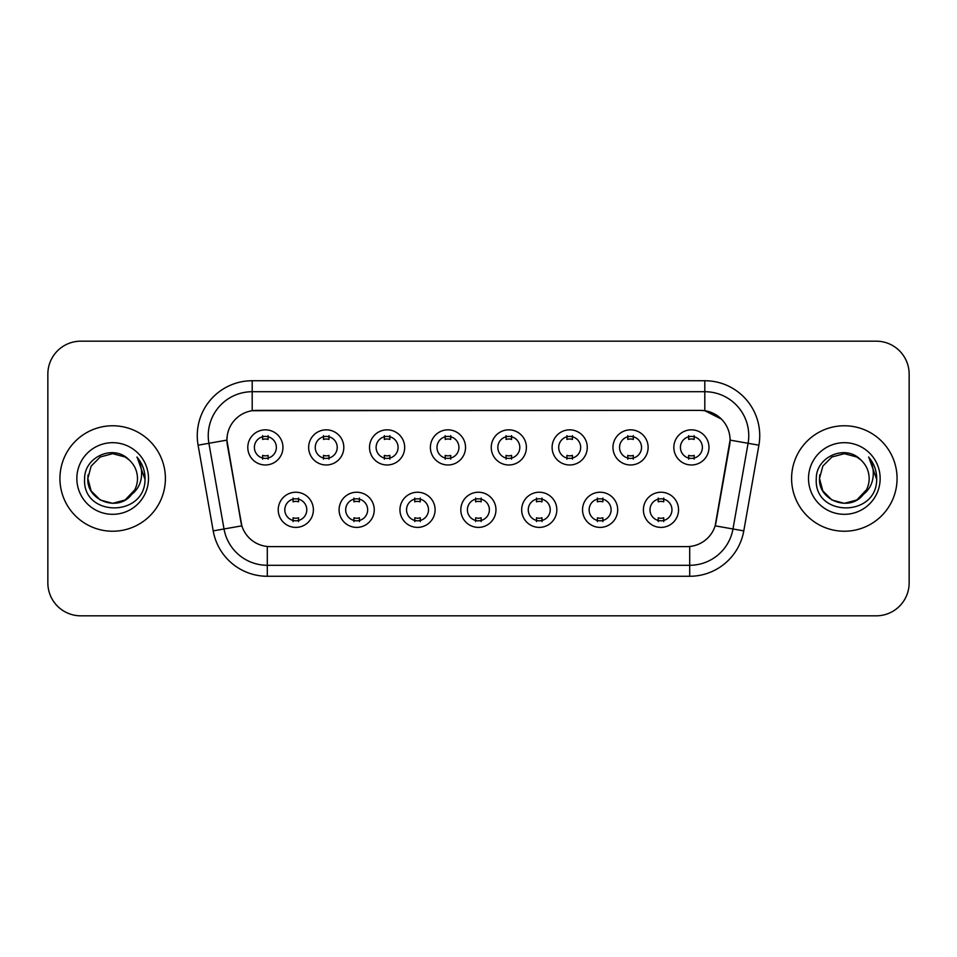 <?xml version="1.0" encoding="UTF-8"?>
<svg xmlns="http://www.w3.org/2000/svg" width="957" height="957" viewBox="0 0 957 957"><rect width="100%" height="100%" fill="white"/><g stroke="black" fill="none" stroke-linecap="round" stroke-linejoin="round"><path stroke-width="1.44" d="M374.247 509.806A17.573 17.573 0 0 1 356.662 527.391A17.573 17.573 0 0 1 339.089 509.806A17.573 17.573 0 0 1 356.662 492.233A17.573 17.573 0 0 1 374.247 509.806M345.68 509.806A10.982 10.982 0 0 0 356.662 520.799A10.982 10.982 0 0 0 367.655 509.806A10.982 10.982 0 0 0 356.662 498.824A10.982 10.982 0 0 0 345.68 509.806M435.1 509.806A17.573 17.573 0 0 1 417.527 527.391A17.573 17.573 0 0 1 399.954 509.806A17.573 17.573 0 0 1 417.527 492.233A17.573 17.573 0 0 1 435.1 509.806M406.546 509.806A10.982 10.982 0 0 0 417.527 520.799A10.982 10.982 0 0 0 428.509 509.806A10.982 10.982 0 0 0 417.527 498.824A10.982 10.982 0 0 0 406.546 509.806M495.965 509.806A17.573 17.573 0 0 1 478.392 527.391A17.573 17.573 0 0 1 460.807 509.806A17.573 17.573 0 0 1 478.392 492.233A17.573 17.573 0 0 1 495.965 509.806M467.399 509.806A10.982 10.982 0 0 0 478.392 520.799A10.982 10.982 0 0 0 489.374 509.806A10.982 10.982 0 0 0 478.392 498.824A10.982 10.982 0 0 0 467.399 509.806M556.83 509.806A17.573 17.573 0 0 1 539.258 527.391A17.573 17.573 0 0 1 521.673 509.806A17.573 17.573 0 0 1 539.258 492.233A17.573 17.573 0 0 1 556.83 509.806M528.264 509.806A10.982 10.982 0 0 0 539.258 520.799A10.982 10.982 0 0 0 550.239 509.806A10.982 10.982 0 0 0 539.258 498.824A10.982 10.982 0 0 0 528.264 509.806M617.696 509.806A17.573 17.573 0 0 1 600.111 527.391A17.573 17.573 0 0 1 582.538 509.806A17.573 17.573 0 0 1 600.111 492.233A17.573 17.573 0 0 1 617.696 509.806M589.129 509.806A10.982 10.982 0 0 0 600.111 520.799A10.982 10.982 0 0 0 611.104 509.806A10.982 10.982 0 0 0 600.111 498.824A10.982 10.982 0 0 0 589.129 509.806M678.549 509.806A17.573 17.573 0 0 1 660.976 527.391A17.573 17.573 0 0 1 643.403 509.806A17.573 17.573 0 0 1 660.976 492.233A17.573 17.573 0 0 1 678.549 509.806M649.994 509.806A10.982 10.982 0 0 0 660.976 520.799A10.982 10.982 0 0 0 671.958 509.806A10.982 10.982 0 0 0 660.976 498.824A10.982 10.982 0 0 0 649.994 509.806M313.382 509.806A17.573 17.573 0 0 1 295.809 527.391A17.573 17.573 0 0 1 278.224 509.806A17.573 17.573 0 0 1 295.809 492.233A17.573 17.573 0 0 1 313.382 509.806M284.815 509.806A10.982 10.982 0 0 0 295.809 520.799A10.982 10.982 0 0 0 306.79 509.806A10.982 10.982 0 0 0 295.809 498.824A10.982 10.982 0 0 0 284.815 509.806M343.814 447.409A17.573 17.573 0 0 1 326.229 464.982A17.573 17.573 0 0 1 308.656 447.409A17.573 17.573 0 0 1 326.229 429.837A17.573 17.573 0 0 1 343.814 447.409M315.248 447.409A10.982 10.982 0 0 0 326.229 458.391A10.982 10.982 0 0 0 337.223 447.409A10.982 10.982 0 0 0 326.229 436.428A10.982 10.982 0 0 0 315.248 447.409M404.679 447.409A17.573 17.573 0 0 1 387.095 464.982A17.573 17.573 0 0 1 369.522 447.409A17.573 17.573 0 0 1 387.095 429.837A17.573 17.573 0 0 1 404.679 447.409M376.113 447.409A10.982 10.982 0 0 0 387.095 458.391A10.982 10.982 0 0 0 398.088 447.409A10.982 10.982 0 0 0 387.095 436.428A10.982 10.982 0 0 0 376.113 447.409M465.533 447.409A17.573 17.573 0 0 1 447.96 464.982A17.573 17.573 0 0 1 430.387 447.409A17.573 17.573 0 0 1 447.96 429.837A17.573 17.573 0 0 1 465.533 447.409M436.978 447.409A10.982 10.982 0 0 0 447.96 458.391A10.982 10.982 0 0 0 458.941 447.409A10.982 10.982 0 0 0 447.96 436.428A10.982 10.982 0 0 0 436.978 447.409M526.398 447.409A17.573 17.573 0 0 1 508.825 464.982A17.573 17.573 0 0 1 491.24 447.409A17.573 17.573 0 0 1 508.825 429.837A17.573 17.573 0 0 1 526.398 447.409M497.831 447.409A10.982 10.982 0 0 0 508.825 458.391A10.982 10.982 0 0 0 519.807 447.409A10.982 10.982 0 0 0 508.825 436.428A10.982 10.982 0 0 0 497.831 447.409M587.263 447.409A17.573 17.573 0 0 1 569.678 464.982A17.573 17.573 0 0 1 552.105 447.409A17.573 17.573 0 0 1 569.678 429.837A17.573 17.573 0 0 1 587.263 447.409M558.697 447.409A10.982 10.982 0 0 0 569.678 458.391A10.982 10.982 0 0 0 580.672 447.409A10.982 10.982 0 0 0 569.678 436.428A10.982 10.982 0 0 0 558.697 447.409M648.128 447.409A17.573 17.573 0 0 1 630.543 464.982A17.573 17.573 0 0 1 612.97 447.409A17.573 17.573 0 0 1 630.543 429.837A17.573 17.573 0 0 1 648.128 447.409M619.562 447.409A10.982 10.982 0 0 0 630.543 458.391A10.982 10.982 0 0 0 641.537 447.409A10.982 10.982 0 0 0 630.543 436.428A10.982 10.982 0 0 0 619.562 447.409M708.981 447.409A17.573 17.573 0 0 1 691.409 464.982A17.573 17.573 0 0 1 673.836 447.409A17.573 17.573 0 0 1 691.409 429.837A17.573 17.573 0 0 1 708.981 447.409M680.427 447.409A10.982 10.982 0 0 0 691.409 458.391A10.982 10.982 0 0 0 702.39 447.409A10.982 10.982 0 0 0 691.409 436.428A10.982 10.982 0 0 0 680.427 447.409M282.949 447.409A17.573 17.573 0 0 1 265.376 464.982A17.573 17.573 0 0 1 247.791 447.409A17.573 17.573 0 0 1 265.376 429.837A17.573 17.573 0 0 1 282.949 447.409M254.383 447.409A10.982 10.982 0 0 0 265.376 458.391A10.982 10.982 0 0 0 276.358 447.409A10.982 10.982 0 0 0 265.376 436.428A10.982 10.982 0 0 0 254.383 447.409M213.208 530.884L198.099 445.196A54.932 54.932 0 0 1 252.193 380.73L704.807 380.73A54.932 54.932 0 0 1 758.901 445.196L743.792 530.884A54.932 54.932 0 0 1 689.698 576.27L267.302 576.27A54.932 54.932 0 0 1 213.208 530.884L241.846 525.836L227.371 445.196A29.667 29.667 0 0 1 256.584 410.386L700.416 410.386A29.667 29.667 0 0 1 729.629 445.196L716.063 522.103A29.667 29.667 0 0 1 686.851 546.614L270.149 546.614A29.667 29.667 0 0 1 240.937 522.103L226.917 440.112L208.913 443.282A43.938 43.938 0 0 1 252.193 391.712L704.807 391.712A43.938 43.938 0 0 1 748.087 443.282L732.978 528.982A43.938 43.938 0 0 1 689.698 565.288L267.302 565.288A43.938 43.938 0 0 1 224.022 528.982L208.913 443.282A43.938 43.938 0 0 1 208.243 435.65M59.932 478.5A52.731 52.731 0 0 0 112.663 531.231A52.731 52.731 0 0 0 165.405 478.5A52.731 52.731 0 0 0 112.663 425.769A52.731 52.731 0 0 0 59.932 478.5A52.731 52.731 0 0 0 112.663 531.231A52.731 52.731 0 0 0 165.405 478.5A52.731 52.731 0 0 0 112.663 425.769A52.731 52.731 0 0 0 59.932 478.5M791.595 478.5A52.731 52.731 0 0 0 844.337 531.231A52.731 52.731 0 0 0 897.068 478.5A52.731 52.731 0 0 0 844.337 425.769A52.731 52.731 0 0 0 791.595 478.5A52.731 52.731 0 0 0 844.337 531.231A52.731 52.731 0 0 0 897.068 478.5A52.731 52.731 0 0 0 844.337 425.769A52.731 52.731 0 0 0 791.595 478.5M252.193 380.73L252.193 410.709L700.416 410.386L704.807 410.709L721.387 419.07M226.917 440.053L227.252 435.65M686.851 546.614L270.149 546.614M758.901 445.196L730.083 440.112L715.154 525.836L743.792 530.884M716.063 522.103L715.884 523.036M241.116 523.036L240.937 522.103M909.15 374.139A32.957 32.957 0 0 0 876.193 341.171L80.807 341.171A32.957 32.957 0 0 0 47.85 374.139L47.85 582.861A32.957 32.957 0 0 0 80.807 615.829L876.193 615.829A32.957 32.957 0 0 0 909.15 582.861L909.15 374.139L909.15 582.861M47.85 374.139L47.85 582.861M876.193 341.171L80.807 341.171M80.807 615.829L876.193 615.829M268.116 435.638L268.116 439.442A8.434 8.434 0 0 0 262.625 439.442L262.625 435.638M262.625 459.181L262.625 455.376A8.434 8.434 0 0 0 268.116 455.376L268.116 459.181M293.057 521.577L293.057 517.773A8.434 8.434 0 0 0 298.548 517.773L298.548 521.577M298.548 498.047L298.548 501.839A8.434 8.434 0 0 0 293.057 501.839L293.057 498.047M328.981 435.638L328.981 439.442A8.434 8.434 0 0 0 323.49 439.442L323.49 435.638M323.49 459.181L323.49 455.376A8.434 8.434 0 0 0 328.981 455.376L328.981 459.181M389.846 435.638L389.846 439.442A8.434 8.434 0 0 0 384.355 439.442L384.355 435.638M384.355 459.181L384.355 455.376A8.434 8.434 0 0 0 389.846 455.376L389.846 459.181M450.711 435.638L450.711 439.442A8.434 8.434 0 0 0 445.208 439.442L445.208 435.638M445.208 459.181L445.208 455.376A8.434 8.434 0 0 0 450.711 455.376L450.711 459.181M511.564 435.638L511.564 439.442A8.434 8.434 0 0 0 506.074 439.442L506.074 435.638M506.074 459.181L506.074 455.376A8.434 8.434 0 0 0 511.564 455.376L511.564 459.181M353.923 521.577L353.923 517.773A8.434 8.434 0 0 0 359.413 517.773L359.413 521.577M359.413 498.047L359.413 501.839A8.434 8.434 0 0 0 353.923 501.839L353.923 498.047M414.776 521.577L414.776 517.773A8.434 8.434 0 0 0 420.279 517.773L420.279 521.577M420.279 498.047L420.279 501.839A8.434 8.434 0 0 0 414.776 501.839L414.776 498.047M475.641 521.577L475.641 517.773A8.434 8.434 0 0 0 481.132 517.773L481.132 521.577M481.132 498.047L481.132 501.839A8.434 8.434 0 0 0 475.641 501.839L475.641 498.047M125.08 500.009A24.834 24.834 0 0 0 137.497 478.5C137.353 471.011 134.506 464.755 128.932 459.731C113.668 443.761 84.36 456.932 84.623 478.5C81.835 516.84 143.993 517.845 144.997 480.366L145.057 478.5C144.962 470.354 142.246 463.2 136.923 457.039C140.978 463.69 142.402 470.844 141.205 478.5C140.081 484.936 136.971 490.187 131.875 494.243C135.571 489.649 137.437 484.398 137.497 478.5M134.734 489.9L125.08 500.009L112.663 503.334L100.246 500.009L91.154 490.917L87.829 478.5L91.154 490.917L100.246 500.009L112.663 503.334L125.08 500.009L131.193 495.044L125.08 500.009L112.663 503.334L100.246 500.009L91.154 490.917L87.829 478.5L91.154 490.917L100.246 500.009L112.663 503.334L125.08 500.009L131.576 494.602L125.08 500.009L112.663 503.334L100.246 500.009L91.154 490.917L87.829 478.5L91.154 490.917L100.246 500.009L112.663 503.334L125.08 500.009L134.734 489.9L131.827 494.302L134.734 489.9L125.08 500.009L112.663 503.334L100.246 500.009L91.154 490.917L87.829 478.5L91.154 490.917L100.246 500.009L112.663 503.334L125.08 500.009L134.734 489.9L131.193 495.044L125.08 500.009L112.663 503.334L100.246 500.009L91.154 490.917L87.829 478.5L91.154 466.083L100.246 456.991L112.663 453.666L125.08 456.991L128.932 459.731L125.08 456.991L112.663 453.666L100.246 456.991L91.154 466.083L87.829 478.5L91.154 466.083L100.246 456.991M88.104 474.828L87.829 478.5C86.561 500.511 117.711 512.127 131.193 495.044L131.875 494.243M76.847 478.5A35.816 35.816 0 0 0 112.663 514.316A35.816 35.816 0 0 0 148.491 478.5A35.816 35.816 0 0 0 112.663 442.684A35.816 35.816 0 0 0 76.847 478.5M87.829 478.5L91.154 466.083L100.246 456.991L112.663 453.666L125.08 456.991L128.932 459.731M137.162 457.314L145.045 479.445M856.754 500.009A24.834 24.834 0 0 0 869.171 478.5C869.028 471.011 866.169 464.755 860.606 459.731C845.33 443.761 816.022 456.932 816.297 478.5C813.498 516.84 875.655 517.845 876.672 480.366L876.72 478.5C876.624 470.354 873.92 463.2 868.585 457.039C872.64 463.69 874.064 470.844 872.868 478.5C871.743 484.936 868.633 490.187 863.537 494.243C867.233 489.649 869.112 484.398 869.171 478.5M857.209 499.745L862.855 495.044L856.754 500.009L844.337 503.334L831.92 500.009L822.829 490.917L819.503 478.5L822.829 490.917L831.92 500.009L844.337 503.334L856.754 500.009L863.238 494.602L856.754 500.009L844.337 503.334L831.92 500.009L822.829 490.917L819.503 478.5L822.829 490.917L831.92 500.009L844.337 503.334L856.754 500.009L866.396 489.9L863.537 494.243L866.396 489.9L856.754 500.009L844.337 503.334L831.92 500.009L822.829 490.917L819.503 478.5L822.829 466.083L831.92 456.991L844.337 453.666L856.754 456.991L860.606 459.731L856.754 456.991L844.337 453.666L831.92 456.991L822.829 466.083L819.503 478.5L819.766 474.828M863.238 494.602L856.754 500.009L844.337 503.334L831.92 500.009L822.829 490.917L819.503 478.5L822.829 490.917L831.92 500.009L844.337 503.334L856.754 500.009L866.396 489.9L856.754 500.009L844.337 503.334L831.92 500.009L822.829 490.917L819.503 478.5C818.223 500.511 849.373 512.127 862.855 495.044L863.537 494.243M808.509 478.5A35.816 35.816 0 0 0 844.337 514.316A35.816 35.816 0 0 0 880.153 478.5A35.816 35.816 0 0 0 844.337 442.684A35.816 35.816 0 0 0 808.509 478.5M868.824 457.314L876.708 479.445M572.43 435.638L572.43 439.442A8.434 8.434 0 0 0 566.939 439.442L566.939 435.638M566.939 459.181L566.939 455.376A8.434 8.434 0 0 0 572.43 455.376L572.43 459.181M633.295 435.638L633.295 439.442A8.434 8.434 0 0 0 627.804 439.442L627.804 435.638M627.804 459.181L627.804 455.376A8.434 8.434 0 0 0 633.295 455.376L633.295 459.181M694.16 435.638L694.16 439.442A8.434 8.434 0 0 0 688.657 439.442L688.657 435.638M688.657 459.181L688.657 455.376A8.434 8.434 0 0 0 694.16 455.376L694.16 459.181M536.506 521.577L536.506 517.773A8.434 8.434 0 0 0 541.997 517.773L541.997 521.577M541.997 498.047L541.997 501.839A8.434 8.434 0 0 0 536.506 501.839L536.506 498.047M597.371 521.577L597.371 517.773A8.434 8.434 0 0 0 602.862 517.773L602.862 521.577M602.862 498.047L602.862 501.839A8.434 8.434 0 0 0 597.371 501.839L597.371 498.047M658.225 521.577L658.225 517.773A8.434 8.434 0 0 0 663.727 517.773L663.727 521.577M663.727 498.047L663.727 501.839A8.434 8.434 0 0 0 658.225 501.839L658.225 498.047M704.807 380.73L704.807 410.709M689.698 546.471L689.698 576.27M267.302 576.27L267.302 546.471M198.099 445.196L208.913 443.282"/></g></svg>
